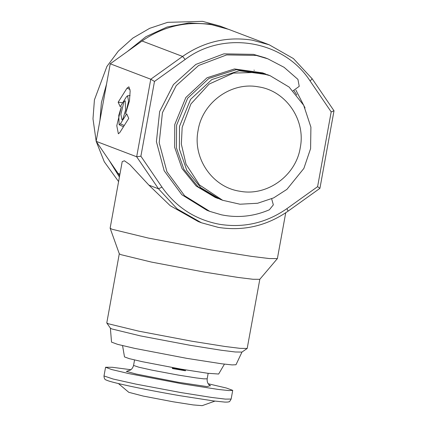 <?xml version="1.0" encoding="UTF-8"?>
<svg xmlns="http://www.w3.org/2000/svg" width="427" height="427" viewBox="0 0 427 427"><rect width="100%" height="100%" fill="white"/><g stroke="black" fill="none" stroke-linecap="round" stroke-linejoin="round"><path stroke-width="0.64" d="M99.955 120.377L101.407 102.549L106.553 84.082M127.545 51.395L145.949 36.663L167.074 27.029L188.889 22.973L209.545 24.008L227.853 29.052M96.166 141.241L92.99 118.845L94.42 99.886L106.899 66.457L118.348 51.08L132.888 38.067L149.685 28.321L167.64 22.343L202.558 21.35L220.033 26.068L227.02 28.726M119.411 177.008L109.403 160.782M118.583 181.56L104.279 161.764L96.224 141.454M269.218 44.798L252.352 40.181C227.143 36.258 203.887 41.675 182.585 56.433L150.763 79.225L136.672 156.768L158.524 188.814L177.28 209L201.464 222.777L218.33 227.394C243.539 231.317 266.795 225.899 288.102 211.141L319.919 188.35L334.01 110.801L312.158 78.76L293.408 58.568L269.218 44.798L228.696 29.367L211.829 24.75C186.62 20.832 163.36 26.244 142.058 41.003L110.241 63.794L96.144 141.342L119.645 175.716M96.144 141.342L136.672 156.768L140.894 156.213L154.483 81.44L150.763 79.225L110.241 63.794M119.891 132.423L128.757 118.364L126.686 113.87L120.393 123.851L119.138 124.732L118.759 115.445L121.391 106.718L116.784 125.687L118.375 133.8L119.891 132.423M123.953 101.711L120.884 114.361L121.946 119.768L122.955 118.85L125.586 110.123L125.207 100.836L123.953 101.711M125.522 113.849L129.472 100.756L130.155 90.887L128.901 86.825L127.022 88.143L118.156 102.202L120.227 106.691L126.52 96.71L127.529 95.792L128.591 101.204L125.522 113.849M201.464 222.777L198.277 221.565L170.224 205.702L148.927 185.158L129.792 164.56L124.412 160.782L122.202 161.646L110.129 228.205L111.965 229.224L148.276 238.052L211.237 249.971L251.348 256.349L269.202 258.543L277.379 258.602L259.792 279.317L252.923 279.269L237.924 277.427L204.234 272.068L151.345 262.061L120.846 254.641L119.304 253.787L110.129 228.205M312.158 78.76L310.114 80.991L331.187 111.89L334.01 110.801M310.114 80.991C283.95 40.4 224.047 30.077 185.169 59.46L182.585 56.433L142.058 41.003M154.483 81.44L185.169 59.46M118.156 102.202L122.725 102.731M148.927 185.158L158.524 188.814L161.966 187.111L140.894 156.213M285.732 212.785L277.379 258.602M319.919 188.35L317.597 186.668L286.917 208.643L288.102 211.141M331.187 111.89L317.597 186.668M295.895 90.092L305.043 107.94M209.796 211.392L207.004 210.33L181.838 194.723L164.16 170.736L156.405 141.684L159.645 111.586L173.431 84.583L195.86 64.413L223.833 53.855L253.494 54.368L265.082 57.773L267.873 58.841L256.285 55.43L226.63 54.918L198.651 65.475L176.223 85.646L162.436 112.648L159.196 142.751L166.952 171.798L184.635 195.785L209.796 211.392L221.383 214.802C237.807 218.144 253.803 216.468 269.373 209.78L273.339 204.864L271.663 198.817M161.966 187.111C176.228 207.373 195.454 219.772 219.638 224.314C243.956 228.13 266.379 222.905 286.917 208.643M294.016 90.716L296.834 95.024M267.873 58.841L284.099 67.322L297.929 79.385L299.231 86.334L293.077 90.807M259.829 279.253L247.185 348.469L240.001 348.341L225.024 346.484L191.675 341.178L138.786 331.165L108.287 323.751L106.777 322.951L119.298 253.713M247.185 348.469L241.938 352.094L235.208 351.976L221.175 350.236L189.94 345.262L140.398 335.889L111.826 328.939L110.412 328.192L106.777 322.951M253.985 70.108L254.343 70.338M242.008 352.024L235.992 364.743L232.144 364.914L221.778 363.799L186.764 358.349L134.702 348.379L117.671 344.375L111.527 342.123L110.374 328.101M217.076 198.155L215.261 197.461L196.153 186.012L182.067 168.601L174.648 147.283L174.76 124.551L185.83 97.532L207.09 77.741L234.455 68.96L262.69 72.878L264.505 73.567L236.275 69.654L208.904 78.435L187.645 98.226L176.581 125.239L176.463 147.972L183.882 169.295L197.973 186.7L217.076 198.155L218.549 198.694M265.968 74.143L264.505 73.567M224.431 364.135L218.651 374.025L207.842 373.294L181.411 369.184L142.1 361.653L129.2 358.627L124.497 356.913L122.565 345.619M222.664 200.284L220.012 199.27L200.909 187.821L186.818 170.41L179.399 149.092L179.511 126.36L190.581 99.342L211.84 79.55L239.211 70.77L267.441 74.682L270.099 75.696L257.865 72.393L233.425 73.086L209.097 84.098L190.906 103.969L182.169 127.369L181.336 144.118L186.044 164.246L199.473 184.944L222.664 200.284L239.979 204.218L257.588 203.257L273.648 197.888L286.917 189.364L303.864 168.435L310.594 148.607L310.909 127.145L303.682 105.272L289.138 87.087L270.099 75.696M185.601 369.894L185.435 370.78L183.583 370.076L183.674 369.568M172.412 368.165L183.583 370.076M172.513 367.61L172.348 368.528L185.435 370.78M198.069 130.598C192.481 158.38 212.598 187.464 240.038 191.264C267.222 196.5 296.103 175.518 300.288 147.507C305.876 119.725 285.754 90.641 258.319 86.841C231.135 81.605 202.249 102.587 198.069 130.598M214.941 401.108L202.195 405.65L193.18 404.924L173.191 401.796L143.28 396.085L128.773 392.306L118.439 383.569M130.849 369.702L112.349 367.289L105.576 367.257L111.618 369.526L128.97 373.62L182.425 383.868L218.421 389.461L228.963 390.577L232.72 390.363L226.369 388.015L208.205 383.761M119.934 174.12L118.001 173.383M120.393 123.851L124.257 125.501M127.022 88.143L130.005 89.419M210.554 385.837L208.824 384.54C209.054 384.786 206.812 383.072 207.17 378.813L203.807 378.845L195.945 377.89L178.048 375.05L151.996 370.15L138.855 367.22L133.56 365.437C132.391 369.547 129.691 370.364 129.995 370.214L127.924 370.823M210.164 385.634L207.1 386.6L178.23 382.272L136.261 374.057L126.349 371.378L128.351 370.769M232.72 390.363L231.14 399.058L225.339 399.112L211.749 397.462L180.845 392.557L135.839 384.092L113.144 379.027L103.996 375.952L105.576 367.257M119.138 124.732L123.462 126.76M127.529 95.792L130.086 95.541M207.17 378.813L208.162 373.337M134.553 359.961L133.56 365.437M231.14 399.058C229.95 401.268 229.224 402.154 228.968 401.716C228.669 402.026 227.297 402.154 224.842 402.09L213.505 400.926L179.57 395.642C161.625 392.536 145.239 389.408 130.406 386.259C114.174 382.741 108.116 381.028 106.323 380.041C104.855 379.774 104.081 378.413 103.996 375.952"/></g></svg>

